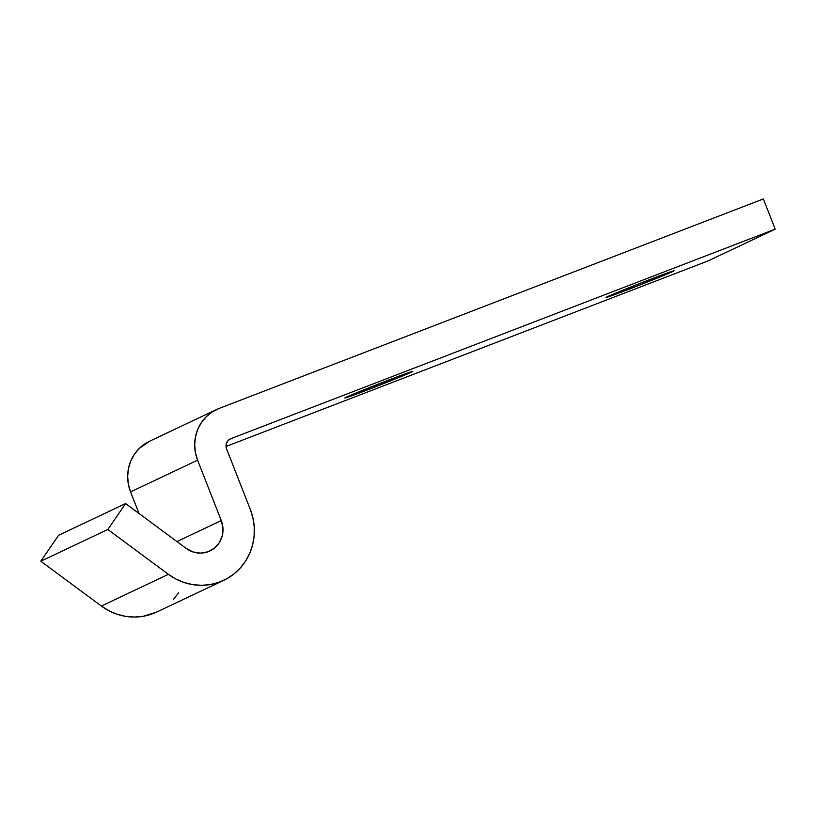 <?xml version="1.0" encoding="UTF-8"?>
<svg xmlns="http://www.w3.org/2000/svg" width="816" height="816" viewBox="0 0 816 816"><rect width="100%" height="100%" fill="white"/><g stroke="black" fill="none" stroke-linecap="round" stroke-linejoin="round"><path stroke-width="1.22" d="M411.488 372.116A36.506 0.745 -21.4 0 1 374.207 387.294A36.506 0.745 -21.4 0 1 344.842 398.004A36.506 0.745 -21.4 0 1 346.178 397.249L381.704 382.755L412.702 371.484L369.403 389.15L346.178 397.249A36.506 0.745 -21.4 0 1 383.459 382.082A36.506 0.745 -21.4 0 1 412.814 371.362A36.506 0.745 -21.4 0 1 411.488 372.116L411.488 372.116M672.741 271.555A36.506 0.745 -21.4 0 1 635.46 286.732A36.506 0.745 -21.4 0 1 606.094 297.442A36.506 0.745 -21.4 0 1 607.43 296.698L642.957 282.203L673.955 270.922L637.214 286.049L607.43 296.698A36.506 0.745 -21.4 0 1 644.711 281.52A36.506 0.745 -21.4 0 1 674.077 270.81A36.506 0.745 -21.4 0 1 672.741 271.555L672.741 271.555M149.644 441.201L139.291 448.392L134.385 454.298L130.723 461.111L128.459 468.568L127.663 476.391L128.367 484.265L130.56 491.895L139.026 513.499L130.56 491.895L197.594 460.173A40.565 38.872 -115.3 0 1 216.526 409.54L149.491 441.272A40.565 38.872 64.7 0 0 130.56 491.895L197.594 460.173L221.269 520.577A24.337 23.327 -115.3 0 1 209.916 550.963A24.337 23.327 -115.3 0 1 186.17 548.403L125.603 503.564L58.568 535.296L40.8 561.214L107.834 529.482L125.603 503.564L58.568 535.296L40.8 561.214L101.368 606.043L168.402 574.321L107.834 529.482L40.8 561.214L101.368 606.043A56.783 54.417 64.7 0 0 156.764 612.02L223.798 580.288A56.783 54.417 -115.3 0 1 168.402 574.321L101.368 606.043L108.967 610.796L117.167 614.275L125.766 616.376L134.528 617.049L143.239 616.294L156.907 611.949M216.526 409.54A40.565 38.872 -115.3 0 1 219.086 408.449L763.358 198.951L219.086 408.449L212.293 411.896L206.326 416.66L201.419 422.566L197.758 429.379L195.493 436.835L194.698 444.659L195.401 452.533L197.594 460.173L221.269 520.577L176.939 541.569L221.269 520.577L222.962 528.136L222.258 535.775L219.259 542.722L214.241 548.27L207.733 551.851L200.379 553.115L192.943 551.922L186.17 548.403L125.603 503.564L107.834 529.482L168.402 574.321L176.001 579.074L184.202 582.542L192.79 584.644L201.562 585.317L210.263 584.562L218.698 582.379L226.644 578.83L233.896 574.005L240.271 568.038L245.596 561.061L249.747 553.268L252.613 544.853L254.123 536.03L254.235 527.034L252.95 518.078L250.298 509.408L226.624 448.994A8.109 7.772 -115.3 0 1 230.918 438.651L228.368 440.293L226.654 442.843L226.042 445.893L226.624 448.994L250.298 509.408A56.783 54.417 -115.3 0 1 223.798 580.288M230.918 438.651L775.2 229.153L708.166 260.885L775.2 229.153L230.918 438.651M226.063 446.454L708.166 260.885L226.063 446.454M763.358 198.951L775.2 229.153L763.358 198.951M178.561 592.793L173.237 599.76"/></g></svg>
